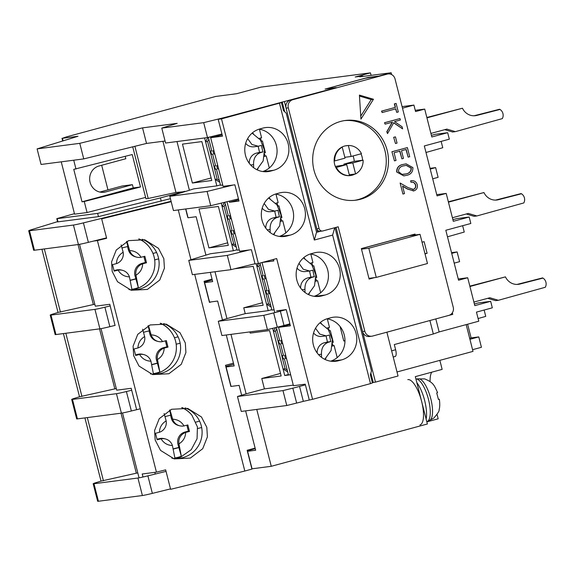 <?xml version="1.0" encoding="UTF-8"?>
<svg xmlns="http://www.w3.org/2000/svg" width="574" height="574" viewBox="0 0 574 574"><rect width="100%" height="100%" fill="white"/><g stroke="black" fill="none" stroke-linecap="round" stroke-linejoin="round"><path stroke-width="0.86" d="M344.285 120.633A40.202 37.87 -97.4 0 1 385.613 153.789A40.202 37.87 -97.4 0 1 358.276 199.537A40.202 37.87 -97.4 0 1 354.66 200.319A40.202 37.87 82.6 0 0 358.276 199.537A40.202 37.87 82.6 0 0 385.613 153.789A40.202 37.87 82.6 0 0 344.285 120.633A40.202 37.87 -97.4 0 1 385.613 153.789A40.202 37.87 -97.4 0 1 358.276 199.537A40.202 37.87 -97.4 0 1 354.66 200.319M362.775 76.012L359.726 76.837L391.152 72.747L378.955 76.048L367.812 77.497L325.128 89.07L336.271 87.614L230.59 115.941A13.403 0.574 165.7 0 1 223.896 117.67L203.691 122.649L161.782 128.11L177.172 123.36L142.553 127.866L79.779 143.335L37.102 148.896L77.999 136.268L62.401 138.305L66.268 136.942L215.673 96.454L236.624 93.727L261.019 87.112L370.445 72.862L355.198 76.995L362.775 76.012L362.883 76.428M412.254 234.809L412.383 235.333M372.268 277.924L369.046 278.792L372.268 277.924M284.431 101.663L317.666 232.04L320.522 231.272M364.813 331.227A6.701 6.314 82.6 0 0 371.773 336.221A6.701 6.314 82.6 0 0 372.562 336.063L448.789 315.406A6.701 6.314 82.6 0 0 453.238 307.262L395.034 78.939A6.701 6.314 82.6 0 0 388.074 73.946A6.701 6.314 82.6 0 0 387.285 74.103L292.762 99.718A6.701 6.314 82.6 0 0 288.313 107.862L319.072 228.509A3.351 3.157 82.6 0 0 322.947 230.927L338.194 226.795L364.813 331.227L362.581 331.514L336.034 227.376L375.475 382.112L398.04 375.999L386.883 332.21L397.847 329.211M440.538 317.637L452.743 314.365L452.341 312.794M391.619 74.577L391.152 72.747M370.445 72.862L371.084 75.359M79.779 143.335L83.747 158.905L41.07 164.458L37.102 148.896M142.553 127.866L146.521 143.435L83.747 158.905M210.321 272.356L212.674 281.59L204.602 282.638L209.56 302.096L217.632 301.049L222.461 319.983M226.278 334.972L234.163 365.911L226.099 366.965L231.042 386.352M231.057 386.424L239.128 385.369L241.64 395.228M245.622 410.869L255.66 450.238L247.588 451.286L252.058 468.8L271.265 466.296L256.772 409.413M280.507 373.43L261.773 378.51L264.413 388.885L246.124 393.843L230.963 334.362M262.49 302.728L243.749 307.808L245.234 313.641L226.945 318.599L214.999 271.746M254.992 263.746L230.956 269.665L192.398 274.688L188.76 260.417L210.407 253.737L233.367 250.745L221.227 203.124M238.454 198.877L210.73 205.714L173.456 210.565L169.818 196.294L193.876 188.868L216.828 185.883L204.609 137.947M146.521 143.435L165.068 141.017M176.979 141.541L189.391 190.252M185.818 208.958L187.971 217.381M188.071 217.776L196.136 216.721L205.923 255.121M211.777 180.509L192.383 183.034L182.467 144.117L201.854 141.591L211.777 180.509M228.309 245.371L208.922 247.896L198.999 208.979L218.393 206.453L228.309 245.371M203.691 122.649L207.494 137.573L165.585 143.026L161.782 128.11M207.494 137.573L221.923 134.015M284.704 111.765L282.207 101.957M469.927 339.299L478.781 336.902L481.428 347.284L472.574 349.681M466.181 324.611L473.005 351.381L397.014 371.974M375.475 382.112L372.354 382.643M312.557 399.317L276.682 258.558L258.386 263.516L221.514 118.868L279.452 103.169L314.337 240.032L332.633 235.082L370.495 383.619L312.557 399.317L303.337 401.348A13.403 0.574 -14.3 0 1 296.643 403.077L292.84 388.16A13.403 0.574 -14.3 0 0 299.535 386.424L303.337 401.348M286.778 405.509L241.267 411.436L237.464 396.519L282.975 390.593L286.778 405.509L296.643 403.077M370.861 373.05L373.251 382.399M344.974 340.848L343.776 340.999L340.081 326.498M314.337 240.032L316.554 232.19L317.666 232.04M435.817 318.914L439.139 331.937L433.334 333.982L429.904 320.522M402.094 106.621L413.911 105.078L402.489 108.177M437.065 414.464L438.17 418.812L426.848 421.876M439.849 360.364L442.145 369.369L415.311 376.644L427.386 423.992L271.265 466.296M170.514 488.897L152.354 493.375A13.403 0.574 165.7 0 1 142.395 495.527L98.434 501.253A13.403 0.574 165.7 0 1 97.645 501.253L93.182 483.746A13.403 0.574 165.7 0 1 96.21 482.591L101.017 481.105L84.909 417.901M101.684 165.262L107.955 189.858M131.69 390.234L126.402 391.533A13.403 0.574 165.7 0 1 116.443 393.692L72.475 399.411A13.403 0.574 165.7 0 1 71.685 399.418A13.403 0.574 165.7 0 1 74.713 398.263L79.528 396.778L63.413 333.573M110.194 305.906L104.906 307.212A13.403 0.574 165.7 0 1 94.947 309.364L50.986 315.09A13.403 0.574 165.7 0 1 50.196 315.097A13.403 0.574 165.7 0 1 53.217 313.942L58.031 312.457L41.924 249.252M28.7 230.77L33.658 250.228A13.403 0.574 -14.3 0 0 34.447 250.228L29.489 230.762A13.403 0.574 -14.3 0 1 28.7 230.77A13.403 0.574 -14.3 0 1 31.728 229.614L57.551 221.643M79.528 396.778L116.292 388.555M225.776 366.456L233.754 364.296M50.196 315.097L55.154 334.556A13.403 0.574 -14.3 0 0 55.943 334.549L99.905 328.823A13.403 0.574 -14.3 0 0 109.864 326.671L115.152 325.365M58.031 312.457L94.796 304.234M204.287 282.135L212.258 279.976M34.447 250.228L78.416 244.502A13.403 0.574 -14.3 0 0 88.374 242.343L106.527 237.873M171.196 201.696L101.67 218.838L103.349 217.969L171.088 201.28L83.409 222.884L88.374 242.343M170.421 198.676L98.463 216.635L57.615 221.901L56.79 218.658L74.455 213.664M29.489 230.762L73.45 225.044A13.403 0.574 -14.3 0 0 83.409 222.884M216.828 185.883L220.459 184.9M169.818 196.294L207.092 191.443L232.944 185.072M233.367 250.745L236.99 249.762M188.76 260.417L227.318 255.394L249.475 249.934M276.654 310.843L286.232 309.594L280.356 311.187A13.403 0.574 -14.3 0 1 273.662 312.916L263.796 315.348L267.434 329.62L221.916 335.546L218.285 321.275L226.945 318.599M249.891 331.901L250.199 333.099L269.586 330.574L281.16 375.984L261.773 378.51M237.464 396.519L246.124 393.843M166.044 471.383L147.891 475.86A13.403 0.574 165.7 0 1 137.932 478.013L93.971 483.739A13.403 0.574 165.7 0 1 93.182 483.746M101.017 481.105L137.789 472.883M247.272 450.784L255.251 448.624M71.685 399.418L76.651 418.876A13.403 0.574 -14.3 0 0 77.44 418.876L121.401 413.151A13.403 0.574 -14.3 0 0 131.36 410.991L140.278 408.796M211.124 177.954L192.383 183.034M227.663 242.816L208.922 247.896M343.776 340.999L344.974 340.676M433.334 333.982L394.302 344.558L395.63 349.745L391.626 350.829M413.911 105.078L415.562 111.564L424.71 109.089L431.82 136.978L447.677 132.687L449.327 139.173L424.329 145.947L437.058 195.892L446.206 193.409L453.316 221.306L469.173 217.008L470.824 223.494L445.819 230.267L458.554 280.212L467.702 277.737L458.231 278.971M478.781 336.902L471.103 337.899L467.616 324.224M431.727 372.189A24.122 8.029 -105.2 0 0 430.091 381.545M305.411 384.831L299.535 386.424M282.975 390.593L292.84 388.16M293.285 385.125L264.413 388.885M288.349 374.535L284.726 375.518L290.638 374.75M272.693 328.321L284.726 375.518M289.87 323.858L283.994 325.458A13.403 0.574 -14.3 0 1 277.299 327.187L267.434 329.62M271.818 309.673L268.194 310.656L245.234 313.641M218.285 321.275L263.796 315.348M256.248 263.796L268.194 310.656M467.702 277.737L474.806 305.626L490.662 301.328L492.32 307.822L476.463 312.113L478.773 321.196L439.139 331.937M99.833 192.06L122.176 186.005L132.422 184.67L133.254 187.913L140.494 186.973L132.228 154.542L73.759 169.366L82.025 201.797L84.256 201.51L87.069 212.538L74.584 214.159L61.246 161.832M125.204 156.358L125.814 158.725L98.979 166.001A13.403 12.621 -97.4 0 0 89.903 181.441A13.403 12.621 -97.4 0 0 104.016 192.261A13.403 12.621 -97.4 0 0 105.594 191.946L102.409 192.362M103.435 480.79L87.327 417.585M60.442 312.141L44.334 248.937M81.939 396.462L65.831 333.264M162.923 141.297L175.967 192.462L148.192 198.482L134.89 146.298M175.967 192.462L184.885 191.644M73.73 160.211L75.99 169.072M84.256 201.51L140.494 186.973M145.617 197.406L87.069 212.538M132.723 146.829L145.961 198.769L148.192 198.482M114.8 388.749L99.539 328.873M93.311 304.428L78.042 244.546M58.01 221.901L57.185 218.658L56.79 218.658M57.185 218.658L97.637 213.392L98.463 216.635M97.637 213.392L160.404 197.922L161.237 201.165M160.404 197.922L184.799 191.307M207.092 191.443L210.73 205.714M227.318 255.394L230.956 269.665M234.465 268.804L253.22 266.358L263.136 305.282L243.749 307.808M121.035 413.194L136.296 473.076M395.056 356.526A6.701 2.231 -105.2 0 0 395.149 356.504A6.701 2.231 -105.2 0 0 395.63 349.745M462.637 225.711L464.258 232.054L447.49 236.804M452.893 219.663L456.689 218.637L469.173 217.008M446.206 193.409L436.742 194.643M441.148 141.391L442.762 147.733L425.994 152.483M431.404 135.335L435.192 134.309L447.677 132.687M424.71 109.089L415.246 110.323M471.103 337.899L469.683 338.337M484.133 310.039L485.748 316.382L478.099 318.548M474.389 303.983L478.185 302.957L490.662 301.328M454.199 263.122L459.602 261.658L457.119 251.929L451.716 253.392M432.703 178.801L438.106 177.337L435.63 167.608L430.034 168.333M132.422 184.67L105.594 191.946M82.025 201.797L133.254 187.913M435.63 167.608L430.22 169.072M451.53 252.66L457.119 251.929M341.63 359.891A21.776 20.513 82.6 0 0 356.375 334.793A21.776 20.513 82.6 0 0 333.444 317.214A21.776 20.513 82.6 0 0 330.882 317.723L327.833 318.556A21.776 20.513 82.6 0 0 313.081 343.654A21.776 20.513 82.6 0 0 336.012 361.225A21.776 20.513 82.6 0 0 338.581 360.716L341.63 359.891L331.191 361.247M325.092 295.022A21.776 20.513 82.6 0 0 339.844 269.923A21.776 20.513 82.6 0 0 316.905 252.352A21.776 20.513 82.6 0 0 314.344 252.861L311.295 253.686A21.776 20.513 82.6 0 0 296.55 278.785A21.776 20.513 82.6 0 0 319.481 296.363A21.776 20.513 82.6 0 0 322.043 295.854L325.092 295.022L314.652 296.385M290.265 235.118A21.776 20.513 82.6 0 0 305.009 210.019A21.776 20.513 82.6 0 0 282.078 192.441A21.776 20.513 82.6 0 0 279.516 192.957L276.467 193.782A21.776 20.513 82.6 0 0 261.722 218.881A21.776 20.513 82.6 0 0 284.654 236.452A21.776 20.513 82.6 0 0 287.215 235.943L290.265 235.118L279.825 236.474M273.733 170.256A21.776 20.513 82.6 0 0 288.478 145.15A21.776 20.513 82.6 0 0 265.547 127.579A21.776 20.513 82.6 0 0 262.985 128.088L259.936 128.92A21.776 20.513 82.6 0 0 245.184 154.019A21.776 20.513 82.6 0 0 268.123 171.59A21.776 20.513 82.6 0 0 270.684 171.081L273.733 170.256L263.294 171.612M334.958 227.67L371.471 370.904L370.359 374.829L372.426 382.937L370.495 383.619M334.707 227.742L332.633 235.082M316.554 232.19L286.211 113.157L283.448 110.595L281.382 102.488L279.452 103.169M281.382 102.488L218.17 119.306L221.514 118.868M226.974 201.711L239.595 251.225L251.405 249.683L255.043 263.954L258.386 263.516M218.17 119.306L222.475 136.174L210.658 137.71L223.064 186.356L234.874 184.821L239.006 201.036L229.421 202.285L238.691 199.788M229.141 201.173L229.421 202.285M286.232 309.594L290.372 325.81L278.555 327.345L293.436 385.721L305.246 384.185L309.214 399.755M273.454 259.434L273.834 260.94L262.404 262.433M262.038 262.533L274.803 312.629M330.66 361.175A21.776 20.513 82.6 0 0 344.888 338.682A21.776 20.513 82.6 0 0 326.986 318.8M314.129 296.313A21.776 20.513 82.6 0 0 328.357 273.82A21.776 20.513 82.6 0 0 310.455 253.938M279.294 236.409A21.776 20.513 82.6 0 0 293.529 213.915A21.776 20.513 82.6 0 0 275.62 194.034M262.763 171.54A21.776 20.513 82.6 0 0 276.991 149.046A21.776 20.513 82.6 0 0 259.089 129.164M222.152 134.926L210.658 137.71M290.049 324.561L278.555 327.345M271.545 259.95L273.518 259.699M238.569 199.802L238.339 198.905M171.906 458.217A26.131 26.024 104.4 0 0 185.122 407.906M155.167 440.043L154.578 430.507L159.242 418.683L171.626 409.276L187.777 408.444L201.46 416.968L206.812 427.314L207.401 436.857L202.737 448.681L190.36 458.081L174.209 458.913L160.526 450.389L155.167 440.043M150.417 373.889A26.131 26.024 104.4 0 0 163.626 323.578M133.677 355.722L133.082 346.179L137.746 334.355L150.13 324.956L166.281 324.123L179.963 332.647L185.323 342.994L185.911 352.529L181.248 364.354L168.864 373.753L152.713 374.592L139.03 366.069L133.677 355.722M128.92 289.569A26.131 26.024 104.4 0 0 142.137 239.258M112.181 271.394L111.593 261.859L116.257 250.034L128.633 240.628L144.784 239.796L158.467 248.32L163.827 258.666L164.415 268.209L159.751 280.033L147.367 289.432L131.216 290.265L117.534 281.741L112.181 271.394M101.67 218.838L106.635 238.296L97.401 240.571L156.429 472.137L165.656 469.862L170.622 489.321L244.818 471.032L194.694 274.386M190.963 259.735L178.27 209.941M244.818 471.032L251.943 469.101L247.15 450.289L255.121 448.129M230.863 386.402L225.489 365.315L233.467 363.155M211.49 301.845L209.453 302.398L204.079 281.317L212.05 279.158M187.791 217.424L185.639 208.979M122.513 412.971L139.052 477.833M142.983 477.016L142.216 473.988L156.429 472.137M97.401 240.571L93.54 241.073M79.528 244.323L95.298 306.186L109.785 304.299L115.037 325.393M101.024 328.644L116.709 390.184L131.195 388.297L136.569 409.377M154.837 472.345L155.267 474.038M275.556 327.618L273.482 331.406L283.075 369.032L287.682 371.902M283.075 369.032L285.077 368.766L287.222 370.108M273.482 331.406L275.491 331.148L285.077 368.766M276.718 328.895L275.491 331.148M360.508 199.25A40.202 37.87 -97.4 0 1 355.78 200.197A40.202 37.87 -97.4 0 1 313.44 167.752A40.202 37.87 -97.4 0 1 340.669 121.415A40.202 37.87 -97.4 0 1 345.397 120.468A40.202 37.87 -97.4 0 1 387.737 152.914A40.202 37.87 -97.4 0 1 360.508 199.25M422.048 242.206L424.121 241.647L427.099 253.321L425.025 253.887M374.492 277.637L369.125 279.086L361.355 248.599L415.016 234.063L415.246 234.96M359.41 95.097L373.459 99.266L360.938 119.091L359.41 95.097M382.155 112.547L381.559 111.119L395.242 107.417L394.345 103.88L396.132 103.428L398.299 111.952L396.734 112.375L395.838 108.838L382.155 112.547L381.782 111.091L395.242 107.417M396.734 112.375L395.622 108.902M385.111 124.149L384.515 122.721L399.985 118.56L400.358 120.016L394.553 121.595L402.08 126.775L402.611 128.856L393.735 122.743L387.522 133.606L387.027 131.668L392.465 122.154L385.111 124.149L384.515 122.721M402.611 128.856L393.664 122.872M387.522 133.606L386.804 131.697L392.221 122.219M395.479 143.522L393.671 137.315L395.457 136.863L397.043 143.098L395.479 143.522L393.671 137.315M394.467 160.863L391.913 151.744L407.382 147.583L409.714 156.731L408.15 157.154L406.191 149.462L401.499 150.732L403.465 158.431L401.9 158.855L399.935 151.163L394.073 152.749L396.031 160.44L394.467 160.863L391.913 151.744M408.15 157.154L405.976 149.52M401.9 158.855L399.719 151.22M403.816 175.895L396.656 171.992C396.634 167.63 398.844 165.104 403.285 164.401L406.012 163.848M412.871 189.52L413.266 189.434C415.131 188.659 415.863 187.203 415.454 185.079C414.701 182.848 413.208 181.908 410.984 182.274L410.611 180.817L411.4 180.681M413.187 190.977L413.976 190.826L407.676 189.033L402.568 186.076L404.491 193.625L402.926 194.048L400.121 183.027L408.035 187.605L413.488 189.406C415.354 188.631 416.085 187.174 415.684 185.05L415.454 185.079M413.754 190.855L407.454 189.061L402.618 186.263M402.926 194.048L400.121 183.027M424.954 253.6L427.099 253.321M413.015 235.247L412.864 234.644M373.459 99.266L371.235 99.553L359.475 96.066M360.752 116.149L371.235 99.553M362.581 331.514A6.701 6.314 82.6 0 0 369.541 336.507L371.773 336.221M388.074 73.946L385.843 74.24A6.701 6.314 82.6 0 0 385.054 74.398L378.955 76.048L365.208 78.265L328.622 88.181L326.685 88.862L336.271 87.614L290.53 100.012A6.701 6.314 82.6 0 0 286.089 108.149L316.841 228.796A3.351 3.157 82.6 0 0 320.321 231.293L322.552 231.006M394.345 103.88L396.132 103.428M395.464 107.388L394.568 103.851M384.738 122.693L399.985 118.56M393.893 137.286L395.457 136.863M392.135 151.715L407.382 147.583M403.285 164.401L406.119 163.834L412.907 167.622C412.964 172.028 410.769 174.618 406.313 175.393L403.924 175.881L396.656 171.992M396.885 171.963C396.856 167.601 399.066 165.075 403.508 164.372M410.611 180.817L410.833 180.788C413.998 180.222 416.143 181.52 417.262 184.699C417.815 187.748 416.724 189.793 413.976 190.826M410.984 182.274L410.833 180.788L411.285 180.695M415.684 185.05C414.923 182.819 413.431 181.879 411.206 182.245L411.536 182.195M405.954 173.936L401.965 174.36L398.456 171.59C398.586 168.211 400.394 166.288 403.881 165.829L406.277 165.334L411.357 168.096C411.214 171.447 409.406 173.391 405.954 173.936L403.924 174.331M411.357 168.096L411.135 168.125C410.984 171.475 409.183 173.42 405.725 173.965M406.162 165.348L411.135 168.125M368.939 278.354L376.257 277.407L427.479 263.523L420.039 234.336L408.896 235.785L361.369 248.664M376.257 277.407L368.817 248.212L420.039 234.336M361.498 249.166L368.817 248.212M360.946 153.825A15.075 14.199 -97.4 0 1 362.56 160.239L363.12 160.168A15.075 14.199 -97.4 0 1 355.593 173.951L349.279 174.776M355.033 174.022A15.075 14.199 -97.4 0 1 352.077 175.214A15.075 14.199 -97.4 0 1 350.305 175.572A15.075 14.199 -97.4 0 1 348.935 175.68A15.075 14.199 -97.4 0 1 335.804 167.486A15.075 14.199 -97.4 0 1 334.154 161A15.075 14.199 -97.4 0 1 341.681 147.217A15.075 14.199 -97.4 0 1 346.409 145.674A15.075 14.199 -97.4 0 1 347.779 145.566L348.339 145.495A15.075 14.199 -97.4 0 1 361.469 153.681L351.137 156.48L348.339 145.495M334.154 161L334.714 160.928A15.075 14.199 -97.4 0 1 342.24 147.145L341.681 147.217M348.935 175.68L349.494 175.601A15.075 14.199 -97.4 0 1 336.364 167.414L335.804 167.486M334.714 160.928L345.039 158.13L342.24 147.145M349.494 175.601L346.696 164.616L336.364 167.414M363.12 160.168L352.795 162.966L355.593 173.951M344.831 157.298L351.137 156.48M345.06 145.918L347.779 145.566M335.331 166.438L346.696 164.616M344.091 164.96L343.876 164.128L354.208 161.33A15.075 14.199 82.6 0 0 353.053 155.956M362.56 160.239L354.208 161.33M352.795 162.966L343.876 164.128M430.909 133.419L446.83 129.1L455.383 131.64L502.315 118.624A6.701 6.314 82.6 0 0 499.976 109.447L477.051 115.367A13.403 12.621 -97.4 0 1 475.473 115.683A13.403 12.621 -97.4 0 1 462.457 108.228L426.941 117.849M426.848 117.483L462.457 108.228M474.067 115.776A13.403 12.621 82.6 0 0 474.26 115.726L499.638 109.247M444.735 129.667L452.599 131.998L455.383 131.64M258.637 263.452L256.951 266.544L266.537 304.17L271.15 307.04M266.537 304.17L268.546 303.904L270.691 305.239M256.951 266.544L258.953 266.286L268.546 303.904M260.187 264.033L258.953 266.286M224.477 202.321L222.124 206.64L231.709 244.259L236.316 247.136M231.709 244.259L233.718 244L235.864 245.335M222.124 206.64L224.125 206.375L233.718 244M225.36 204.129L224.125 206.375M207.946 137.459L205.585 141.771L215.178 179.397L219.785 182.267M215.178 179.397L217.18 179.131L219.325 180.473M205.585 141.771L207.594 141.513L217.18 179.131M208.821 139.26L207.594 141.513M452.405 217.74L468.327 213.428L476.879 215.96L523.804 202.945A6.701 6.314 82.6 0 0 521.465 193.775L498.541 199.687A13.403 12.621 -97.4 0 1 496.969 200.003A13.403 12.621 -97.4 0 1 483.947 192.548L448.438 202.17M448.344 201.804L483.947 192.548M495.563 200.104A13.403 12.621 82.6 0 0 495.757 200.053L521.135 193.567M466.231 213.994L474.088 216.326L476.879 215.96M473.902 302.067L489.823 297.748L498.368 300.288L545.3 287.273A6.701 6.314 82.6 0 0 542.961 278.096L520.037 284.015A13.403 12.621 -97.4 0 1 518.458 284.331A13.403 12.621 -97.4 0 1 505.443 276.876L469.934 286.498M469.841 286.132L505.443 276.876M517.059 284.424A13.403 12.621 82.6 0 0 517.253 284.374L542.631 277.895M487.728 298.315L495.584 300.647L498.368 300.288M416.796 379.012L417.406 378.883A21.669 7.211 74.8 0 1 417.406 378.883A21.669 7.211 74.8 0 1 417.413 378.876A21.669 7.211 74.8 0 1 418.575 378.905L424.674 378.897C434.037 382.765 434.389 385.886 437.575 392.594L436.728 392.968L438.436 399.447L439.311 399.167C439.971 403.622 439.892 407.174 439.081 409.836C439.533 410.762 437.775 413.51 433.801 418.094L430.127 420.089A21.633 7.197 -105.2 0 0 430.644 398.191A21.633 7.197 -105.2 0 0 419.221 378.768M430.127 420.089L429.496 420.297A21.669 7.211 74.8 0 1 428.742 420.706L428.154 420.9M426.798 421.689L426.898 421.66A22.113 7.354 -105.2 0 0 428.685 400.236A22.113 7.354 -105.2 0 0 416.631 378.969L415.956 379.149M416.839 382.636A23.448 7.799 74.8 0 1 426.138 419.113M407.813 379.636A23.448 7.799 74.8 0 1 421.388 400.494A23.448 7.799 74.8 0 1 419.931 424.939M290.616 374.664L288.457 374.944L284.324 358.728L283.212 358.872L282.379 355.629L283.499 355.485L280.521 343.812L279.409 343.955L278.577 340.712L279.696 340.569L276.345 327.424M329.211 330.933L330.315 330.631L333.293 342.305L332.547 342.506M332.303 345.885L333.006 345.692L332.511 343.769M333.006 345.692L334.118 345.548L337.189 357.602M327.065 328.041L329.49 327.388L327.316 318.857M330.315 330.631L329.203 330.775L328.414 327.682M286.483 358.449L285.436 358.585L286.448 358.312M285.658 355.206L284.611 355.342L285.436 358.585M281.856 340.289L280.808 340.425L281.633 343.668L282.681 343.532M278.512 326.886L278.62 327.331M283.456 355.342L282.379 355.629M281.633 343.668L282.645 343.388M279.653 340.418L278.577 340.712M332.274 346.05L334.118 345.548M315.535 328.263L319.79 334.104L326.125 335.869L329.311 335.058L330.811 341.58L328.443 342.233C323.578 344.113 321.261 348.124 321.483 354.258L321.548 357.351M328.443 342.233L324.389 342.764A10.052 9.471 82.6 0 0 317.178 352.974M330.811 341.58L327.46 342.018L326.046 335.883M313.555 332.999A10.052 9.471 82.6 0 0 321.942 336.414L326.125 335.869M324.389 342.764L327.46 342.018M324.934 359.41A23.448 22.092 82.6 0 0 325.932 358.276M321.404 323.478A23.448 22.092 82.6 0 0 320.149 322.631M274.085 309.802L271.925 310.082L267.793 293.866L266.673 294.01L265.848 290.767L266.96 290.623L263.99 278.95L262.87 279.093L262.045 275.85L263.157 275.707L259.943 263.1M312.679 266.063L313.784 265.769L316.755 277.443L316.009 277.644M315.765 281.023L316.468 280.829L315.98 278.907M316.468 280.829L317.587 280.686L320.658 292.74M310.534 263.179L312.952 262.526L310.778 253.988M313.784 265.769L312.665 265.913L311.876 262.813M269.952 293.587L268.905 293.723L269.916 293.443M269.127 290.344L268.08 290.48L268.905 293.723M265.324 275.42L264.277 275.556L265.102 278.799L266.149 278.663M266.924 290.473L265.848 290.767M265.102 278.799L266.114 278.526M263.122 275.556L262.045 275.85M315.743 281.181L317.587 280.686M298.997 263.401L303.251 269.235L309.594 271.007L312.78 270.196L314.279 276.718L311.912 277.371C307.047 279.251 304.729 283.255 304.952 289.396L305.016 292.489M311.912 277.371L307.858 277.902A10.052 9.471 82.6 0 0 300.64 288.105M314.279 276.718L310.921 277.156L309.515 271.014M297.023 268.137A10.052 9.471 82.6 0 0 305.404 271.552L309.594 271.007M307.858 277.902L310.921 277.156M308.403 294.548A23.448 22.092 82.6 0 0 309.4 293.407M304.866 258.616A23.448 22.092 82.6 0 0 303.617 257.769M239.258 249.891L237.091 250.171L232.958 233.955L231.846 234.106L231.021 230.863L232.133 230.712L229.155 219.038L228.043 219.182L227.218 215.939L228.33 215.795L224.872 202.227M277.852 206.159L278.95 205.858L281.927 217.532L281.181 217.74M280.937 221.112L281.64 220.925L281.152 219.003M281.64 220.925L282.752 220.775L285.83 232.836M275.707 203.275L278.125 202.615L275.951 194.084M278.95 205.858L277.838 206.001L277.048 202.909M235.125 233.675L234.077 233.812L235.089 233.539M234.292 230.432L233.245 230.569L234.077 233.812M230.49 215.515L229.442 215.652L230.274 218.895L231.322 218.759M232.097 230.569L231.021 230.863M230.274 218.895L231.286 218.622M228.294 215.652L227.218 215.939M280.916 221.277L282.752 220.775M264.169 203.497L268.424 209.331L274.767 211.096L277.952 210.285L279.445 216.814L277.084 217.467C272.219 219.34 269.902 223.351 270.124 229.485L270.182 232.578M277.084 217.467L273.023 217.991A10.052 9.471 82.6 0 0 265.812 228.201M279.445 216.814L276.094 217.252L274.688 211.11M262.189 208.226A10.052 9.471 82.6 0 0 270.576 211.641L274.767 211.096M273.023 217.991L276.094 217.252M273.576 234.637A23.448 22.092 82.6 0 0 274.573 233.503M270.038 198.704A23.448 22.092 82.6 0 0 268.783 197.865M222.719 185.029L220.559 185.309L216.427 169.093L215.315 169.237L214.489 165.994L215.602 165.85L212.624 154.176L211.512 154.32L210.68 151.077L211.799 150.933L208.34 137.365M261.321 141.29L262.418 140.996L265.396 152.67L264.65 152.871M264.406 156.25L265.109 156.056L264.614 154.133M265.109 156.056L266.221 155.913L269.292 167.967M259.168 138.406L261.593 137.753L259.419 129.222M262.418 140.996L261.306 141.139L260.517 138.04M218.586 168.813L217.539 168.95L218.551 168.677M217.761 165.57L216.714 165.707L217.539 168.95M213.958 150.646L212.911 150.79L213.736 154.033L214.784 153.897M210.507 136.827L210.723 137.688M215.566 165.707L214.489 165.994M213.736 154.033L214.748 153.753M211.763 150.783L210.68 151.077M264.377 156.415L266.221 155.913M247.638 138.628L251.893 144.469L258.228 146.234L261.414 145.423L262.914 151.945L260.546 152.598C255.681 154.478 253.364 158.489 253.593 164.623L253.651 167.716M260.546 152.598L256.492 153.129A10.052 9.471 82.6 0 0 249.281 163.332M262.914 151.945L259.563 152.383L258.149 146.241M245.658 143.364A10.052 9.471 82.6 0 0 254.045 146.779L258.228 146.234M256.492 153.129L259.563 152.383M257.044 169.775A23.448 22.092 82.6 0 0 258.035 168.641M253.507 133.842A23.448 22.092 82.6 0 0 252.251 132.996M181.327 456.244L177.933 444.211L179.081 444.506L181.327 456.244A25.952 25.852 -75.6 0 1 174.855 457.916L172.43 445.539C167.457 445.324 163.676 443.078 161.086 438.809A10.052 10.009 -75.6 0 1 172.43 445.539M165.412 438.952L164.264 438.658A10.052 10.009 104.4 0 0 159.285 438.665L161.086 438.809M160.433 438.959L157.154 439.777L155.497 433.291L159.421 432.279C159.644 427.286 161.89 423.49 166.144 420.886A10.052 10.009 -75.6 0 1 159.421 432.279M164.121 413.531L166.144 420.886M174.754 458.518A26.799 26.698 104.4 0 0 180.925 456.861L181.233 456.739A26.555 26.447 -75.6 0 1 174.245 458.483M181.714 407.605A26.555 26.447 -75.6 0 1 191.895 415.196L191.68 414.937A26.799 26.698 104.4 0 0 182.195 407.619M169.976 409.951L172.473 418.561L171.325 418.267L170.535 415.189M189.492 431.426L186.306 432.272L185.158 431.978L188.394 431.139L189.492 431.426L187.834 424.939L184.003 425.93A10.052 10.009 -75.6 0 1 172.659 419.207L172.473 418.561M179.081 444.506L178.945 443.853A10.052 10.009 -75.6 0 1 185.667 432.459L186.306 432.272M165.025 416.616L170.844 415.11L169.574 410.137M179.11 447.548L173.312 449.04M185.158 431.978A10.052 10.009 104.4 0 0 177.933 444.211M173.269 448.875L178.765 447.455M171.325 418.267A10.052 10.009 104.4 0 0 178.528 425.492L179.676 425.793M188.394 431.139L186.873 425.198M157.018 439.246L159.285 438.665M159.83 371.923L156.444 359.891L157.592 360.185L159.83 371.923A25.952 25.852 -75.6 0 1 153.366 373.595L150.94 361.211C145.961 360.996 142.18 358.757 139.597 354.488A10.052 10.009 -75.6 0 1 150.94 361.211M143.923 354.632L142.775 354.33A10.052 10.009 104.4 0 0 137.796 354.337L139.597 354.488M138.944 354.632L135.658 355.457L134.007 348.97L137.932 347.959C138.155 342.965 140.393 339.162 144.655 336.565A10.052 10.009 -75.6 0 1 137.932 347.959M142.625 329.211L144.655 336.565M153.258 374.191A26.799 26.698 104.4 0 0 159.428 372.54L159.744 372.411A26.555 26.447 -75.6 0 1 152.749 374.162M160.218 323.277A26.555 26.447 -75.6 0 1 170.399 330.875L170.184 330.617A26.799 26.698 104.4 0 0 160.706 323.298M148.479 325.63L150.976 334.24L149.828 333.946L149.046 330.868M167.995 347.098L164.81 347.944L163.662 347.65L166.898 346.818L167.995 347.098L166.345 340.612L162.507 341.609A10.052 10.009 -75.6 0 1 151.163 334.879L150.976 334.24M157.592 360.185L157.448 359.532A10.052 10.009 -75.6 0 1 164.171 348.138L164.81 347.944M143.529 332.289L149.348 330.789L148.078 325.81M157.613 363.22L151.816 364.72M163.662 347.65A10.052 10.009 104.4 0 0 156.444 359.891M151.78 364.555L157.269 363.134M149.828 333.946A10.052 10.009 104.4 0 0 157.032 341.171L158.18 341.465M166.898 346.818L165.384 340.87M135.529 354.926L137.796 354.337M138.334 287.596L134.947 275.563L136.095 275.857L138.334 287.596A25.952 25.852 -75.6 0 1 131.869 289.267L129.444 276.89C124.465 276.675 120.683 274.429 118.1 270.16A10.052 10.009 -75.6 0 1 129.444 276.89M122.427 270.304L121.279 270.01A10.052 10.009 104.4 0 0 116.3 270.017L118.1 270.16M117.448 270.311L114.169 271.129L112.511 264.643L116.436 263.631C116.658 258.637 118.904 254.842 123.159 252.237A10.052 10.009 -75.6 0 1 116.436 263.631M121.128 244.883L123.159 252.237M131.769 289.87A26.799 26.698 104.4 0 0 137.932 288.22L138.248 288.091A26.555 26.447 -75.6 0 1 131.259 289.834M138.721 238.956A26.555 26.447 -75.6 0 1 148.91 246.547L148.695 246.289A26.799 26.698 104.4 0 0 139.209 238.971M126.99 241.302L129.48 249.912L128.332 249.618L127.55 246.54M146.499 262.777L143.313 263.624L142.173 263.33L145.401 262.49L146.499 262.777L144.849 256.291L141.017 257.281A10.052 10.009 -75.6 0 1 129.667 250.558L129.48 249.912M136.095 275.857L135.952 275.204A10.052 10.009 -75.6 0 1 142.682 263.81L143.313 263.624M122.04 247.968L127.851 246.461L126.581 241.489M136.117 278.899L130.32 280.392M142.173 263.33A10.052 10.009 104.4 0 0 134.947 275.563M130.284 280.227L135.773 278.806M128.332 249.618A10.052 10.009 104.4 0 0 135.536 256.843L136.684 257.145M145.401 262.49L143.887 256.549M114.032 270.598L116.3 270.017M62.401 138.305L63.054 140.881M104.906 307.212L109.864 326.671M147.891 475.86L152.354 493.375M126.402 391.533L131.36 410.991M280.356 311.187L283.994 325.458M98.434 501.253L93.971 483.739M142.395 495.527L137.932 478.013M55.943 334.549L50.986 315.09M77.44 418.876L72.475 399.411M121.401 413.151L116.443 393.692M99.905 328.823L94.947 309.364M78.416 244.502L73.45 225.044M273.662 312.916L277.299 327.187M333.408 361.39L338.581 360.716M316.877 296.521L322.043 295.854M282.049 236.617L287.215 235.943M265.511 171.755L270.684 171.081M319.072 228.509L316.841 228.796M288.313 107.862L286.089 108.149M292.762 99.718L290.53 100.012M387.285 74.103L385.054 74.398M474.26 115.726L477.051 115.367M495.757 200.053L498.541 199.687M517.253 284.374L520.037 284.015M318.556 354.639L321.483 354.258M302.024 289.777L304.952 289.396M267.19 229.865L270.124 229.485M250.659 165.003L253.593 164.623M201.675 427.508L197.686 428.534M195.978 422.077L199.601 421.144M172.659 419.207C177.639 419.422 181.42 421.66 184.003 425.93M185.667 432.459C185.445 437.453 183.199 441.255 178.945 443.853M180.179 343.18L176.189 344.213M174.482 337.756L178.105 336.816M151.163 334.879C156.142 335.094 159.924 337.34 162.507 341.609M164.171 348.138C163.949 353.132 161.71 356.928 157.448 359.532M158.682 258.86L154.7 259.886M152.993 253.428L156.609 252.495M129.667 250.558C134.646 250.773 138.427 253.012 141.017 257.281M142.682 263.81C142.452 268.804 140.214 272.607 135.952 275.204M62.006 138.305L62.688 140.996M395.149 356.504L393.204 357.028M324.755 359.324L331.062 350.549L332.36 339.751L328.342 329.641L319.998 322.76M308.224 294.462L314.53 285.687L315.829 274.889L311.811 264.779L303.467 257.898M273.396 234.551L279.703 225.776L280.995 214.977L276.984 204.868L268.632 197.994M256.865 169.689L263.165 160.914L264.463 150.115L260.452 140.006L252.101 133.125M191.895 415.196L197.42 426.913L197.069 438.723L191.293 449.629L181.233 456.739M170.399 330.875C175.866 337.892 177.596 345.727 175.572 354.395C173.14 362.926 167.859 368.931 159.744 372.411M148.91 246.547C154.377 253.564 156.099 261.407 154.083 270.074C151.644 278.605 146.37 284.611 138.248 288.091"/></g></svg>
